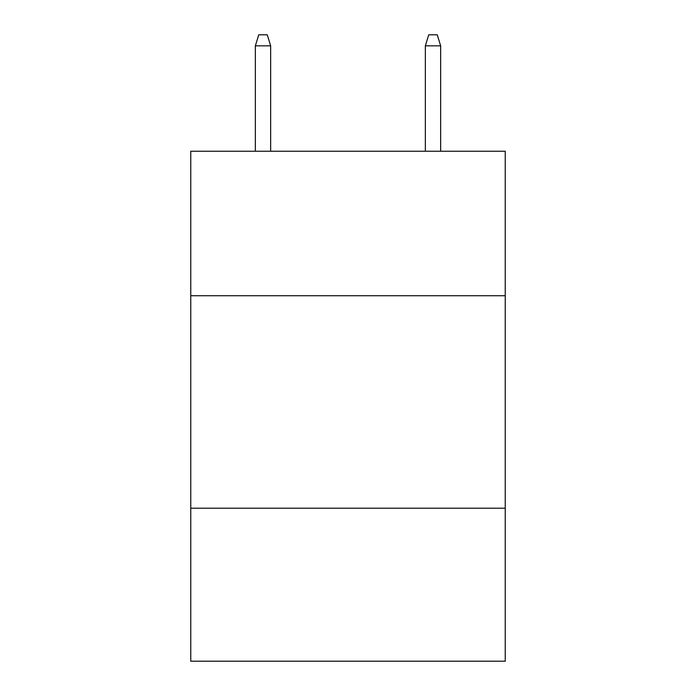 <?xml version="1.0" encoding="UTF-8"?>
<svg xmlns="http://www.w3.org/2000/svg" width="696" height="696" viewBox="0 0 696 696"><rect width="100%" height="100%" fill="white"/><g stroke="black" fill="none" stroke-linecap="round" stroke-linejoin="round"><path stroke-width="1.04" d="M505.235 295.73L505.235 151.241L190.765 151.241L190.765 295.73L505.235 295.73L505.235 661.2L190.765 661.2L190.765 295.73M505.235 508.21L190.765 508.21M270.657 151.241L270.657 45.849L255.354 45.849L255.354 151.241M255.354 45.849L258.755 34.8L267.255 34.8L270.657 45.849M425.343 45.849L428.745 34.8L437.245 34.8L440.646 45.849L425.343 45.849L425.343 151.241M440.646 45.849L440.646 151.241"/></g></svg>

